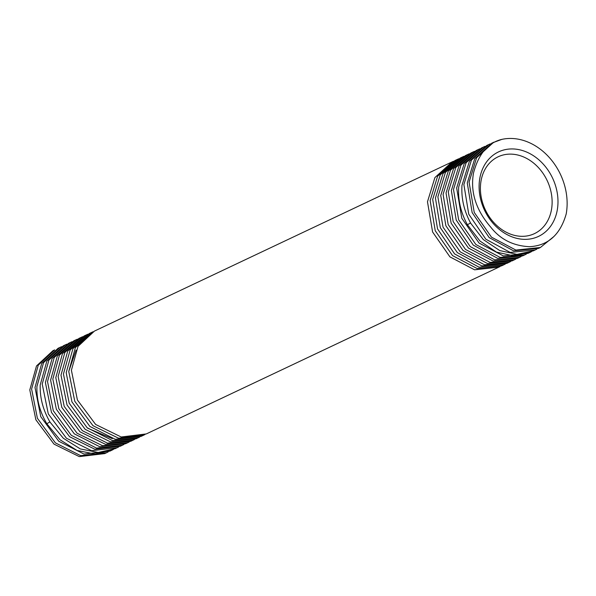<?xml version="1.0" encoding="UTF-8"?>
<svg xmlns="http://www.w3.org/2000/svg" width="596" height="596" viewBox="0 0 596 596"><rect width="100%" height="100%" fill="white"/><g stroke="black" fill="none" stroke-linecap="round" stroke-linejoin="round"><path stroke-width="0.89" d="M501.825 139.389C487.997 142.697 478.551 153.939 473.485 173.108C470.214 192.039 475.966 210.053 490.739 227.143C500.275 239.361 513.193 245.88 529.486 246.699C548.007 245.686 560.247 234.772 566.2 213.957A57.574 46.339 64.7 0 0 550.138 158.469A57.574 46.339 64.7 0 0 501.825 139.389L491.983 143.018L474.744 158.685L467.271 182.972L472.144 212.586L489.219 237.618L513.581 250.841L538.568 248.361L540.416 247.489L515.875 250.074L491.484 237.156L474.237 212.422L469.074 182.115L476.577 157.776L493.771 142.168M479.162 184.008A46.741 37.623 -115.3 0 1 520.852 150.08A46.741 37.623 -115.3 0 1 557.923 204.279A46.741 37.623 -115.3 0 1 516.233 238.206A46.741 37.623 -115.3 0 1 479.162 184.008M480.465 186.004A42.495 34.203 -115.3 0 1 498.092 156.808A42.495 34.203 -115.3 0 1 534.977 164.228A42.495 34.203 -115.3 0 1 552.067 204.435A42.495 34.203 -115.3 0 1 534.433 233.639A42.495 34.203 -115.3 0 1 497.548 226.219A42.495 34.203 -115.3 0 1 480.465 186.004M52.873 350.746L36.49 365.966L29.8 389.918L35.872 419.793L54.005 444.117L79.283 456.611L104.717 453.601L106.557 452.729L80.646 455.649L55.376 442.858L37.384 418.25L31.61 389.061L38.256 365.169L54.668 349.897L52.873 350.746M59.972 347.386L58.073 348.288L41.72 363.441L35 387.46L40.766 416.656L58.751 441.256L84.006 454.055L109.91 451.142L111.862 450.218L94.913 454.01L77.078 450.479L60.032 439.781L46.816 423.741C39.85 411.866 36.55 399.469 36.915 386.558L43.538 362.688L59.972 347.386L61.626 346.656M65.277 344.875L63.273 345.822L46.831 361.131L40.2 385.001C39.828 397.919 43.128 410.316 50.086 422.192L63.303 438.231L80.341 448.937L98.169 452.468L115.11 448.684L117.166 447.708L91.665 450.71L66.432 438.224L48.291 413.907L42.219 384.048L48.917 360.058L65.277 344.875L66.894 344.16M123.99 444.445L122.478 445.197L96.582 448.125L71.259 435.296L53.29 410.704L47.524 381.537L54.236 357.525L70.581 342.365L72.131 341.679M70.581 342.365L68.473 343.363L52.105 358.554L45.4 382.543L51.465 412.41L69.59 436.726L94.816 449.22L120.31 446.225L122.478 445.197M129.265 441.949L127.782 442.694L102.624 445.748L77.07 433.217L58.84 408.744L52.828 379.026L59.451 355.171L75.886 339.862L77.376 339.191M75.886 339.854L73.673 340.905L57.32 356.073L50.6 380.084L56.352 409.258L74.314 433.851L99.629 446.68L125.51 443.767L127.782 442.694M134.51 439.468L133.087 440.183L107.511 443.163L82.315 430.662L64.189 406.33L58.132 376.516L64.852 352.497L81.19 337.351L82.658 336.695M81.19 337.351L78.873 338.446L62.424 353.763L55.801 377.618L61.798 407.344L80.013 431.824L105.566 444.363L130.71 441.301L133.087 440.183M139.755 436.995L138.391 437.673L112.525 440.6L87.143 427.742L69.203 403.164L63.437 374.005L70.157 349.994L86.495 334.84L87.895 334.214M86.495 334.84L84.073 335.988L67.721 351.141L60.993 375.16L67.043 404.982L85.161 429.321L110.342 441.822L135.91 438.842L138.391 437.673M145.014 434.506L143.696 435.162L118.559 438.224L93.006 425.708L74.776 401.257L68.749 371.494L75.357 347.654L91.806 332.33L93.132 331.734M91.806 332.33L89.273 333.529L72.921 348.682L66.193 372.701L71.945 401.868L89.884 426.445L115.251 439.304L141.11 436.384L143.696 435.162M488.571 144.627L486.679 145.528L469.417 161.218L461.96 185.483C461.207 198.58 464.12 211.155 470.698 223.217L483.296 239.547L499.709 250.551L516.933 254.373L533.264 250.871L535.215 249.947L510.221 252.428L485.852 239.212L468.761 214.188L463.874 184.574L471.421 160.168L488.571 144.627L490.292 143.867M483.378 147.093L481.374 148.039L464.187 163.617L456.655 187.986L461.811 218.292L479.042 243.034L503.367 255.945L527.959 253.382L530.015 252.406L513.678 255.907L496.453 252.093L480.033 241.097L467.428 224.766C460.842 212.712 457.922 200.129 458.674 187.032L466.124 162.775L483.378 147.093L485.025 146.355M478.178 149.551L476.07 150.55L458.913 166.075L451.351 190.496L456.216 220.095L473.276 245.12L497.69 258.373L522.655 255.893L524.815 254.865L500.215 257.435L475.876 244.524L458.637 219.79L453.482 189.491L460.999 165.122L478.178 149.551L479.802 148.821M472.978 152.01L470.758 153.06L453.496 168.765L446.046 193.007L451.142 223.165L468.456 248.07L493.093 261.033L517.35 258.403L519.615 257.33L494.643 259.811L470.222 246.565L453.154 221.548L448.281 191.949L455.828 167.536L472.978 152.01L474.535 151.317M467.778 154.468L465.454 155.563L448.289 171.104L440.742 195.518L445.875 225.772L463.092 250.536L487.379 263.462L512.046 260.906L514.415 259.789L490.158 262.426L465.506 249.463L448.185 224.565L443.081 194.415L450.516 170.173L467.778 154.468L469.268 153.805M452.178 161.851L94.466 331.071L78.016 346.395L71.393 370.243L77.413 400.005L95.636 424.464L121.182 436.987L146.311 433.925L498.822 267.164L474.572 269.809L449.928 256.869L432.599 231.986L427.481 201.791L434.916 177.563L452.178 161.851L453.504 161.255M462.578 156.927L460.149 158.074L442.999 173.6L435.438 198.028L440.295 227.612L457.333 252.622L481.799 265.905L506.742 263.417L509.215 262.247L484.548 264.803L460.246 251.877L443.022 227.121L437.881 196.874L445.421 172.468L462.578 156.927L464.046 156.271M457.378 159.385L454.845 160.585L437.576 176.304L430.133 200.539L435.236 230.734L452.558 255.617L477.195 268.565L501.43 265.928L504.015 264.706L479.072 267.202L454.592 253.918L437.546 228.909L432.681 199.332L440.235 174.911L457.378 159.385L458.778 158.76M108.226 451.895L106.557 452.729M113.471 449.414L111.862 450.218M118.746 446.925L117.166 447.708M536.877 249.106L535.215 249.947M553.989 236.433L540.416 247.489M531.617 251.601L530.015 252.406M521.127 256.571L519.615 257.33M515.898 259.044L514.415 259.789M526.387 254.075L524.815 254.865M500.133 266.509L498.822 267.164M505.378 264.028L504.015 264.706M510.645 261.532L509.215 262.247M87.709 428.226L112.383 438.649M76.072 350.09L68.741 371.494M46.816 423.741L49.922 421.916M470.542 222.934L467.428 224.766"/></g></svg>
